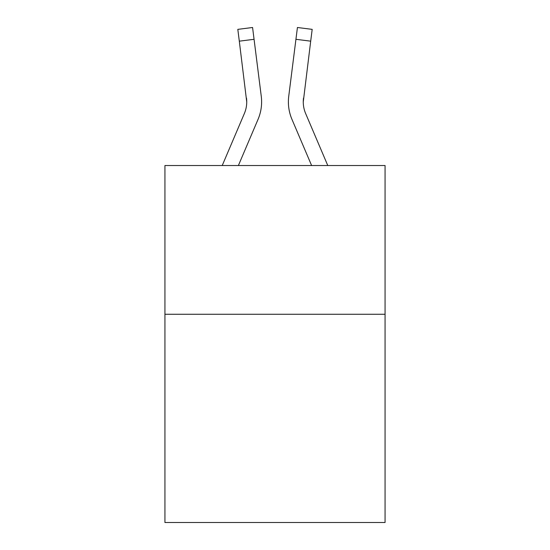 <?xml version="1.0" encoding="UTF-8"?>
<svg xmlns="http://www.w3.org/2000/svg" width="550" height="550" viewBox="0 0 550 550"><rect width="100%" height="100%" fill="white"/><g stroke="black" fill="none" stroke-linecap="round" stroke-linejoin="round"><path stroke-width="0.82" d="M385.069 314.27L385.069 522.5L164.931 522.5L164.931 165.529L385.069 165.529L385.069 314.27L164.931 314.27M258.046 119.35L238.384 165.529L258.046 119.35A44.619 44.619 0 0 0 261.264 96.277L254.066 39.304L239.305 41.168L237.813 29.363L252.574 27.5L254.066 39.304M261.559 104.032L261.614 102.218M261.037 94.49L261.264 96.277L261.037 94.49M327.779 165.529L305.635 113.52A29.748 29.748 0 0 1 303.263 101.922L310.695 41.168L295.934 39.304L297.426 27.5L312.187 29.363L297.426 27.5L312.187 29.363L297.426 27.5L312.187 29.363L297.426 27.5L312.187 29.363L297.426 27.5L312.187 29.363L297.426 27.5L312.187 29.363L297.426 27.5L312.187 29.363L297.426 27.5L312.187 29.363L297.426 27.5L312.187 29.363L297.426 27.5L312.187 29.363L297.426 27.5L312.187 29.363L297.426 27.5L312.187 29.363L297.426 27.5L312.187 29.363L297.426 27.5L312.187 29.363L297.426 27.5L312.187 29.363L297.426 27.5L312.187 29.363L297.426 27.5L312.187 29.363L297.426 27.5L312.187 29.363L297.426 27.5L312.187 29.363L297.426 27.5L312.187 29.363L297.426 27.5L312.187 29.363L297.426 27.5L312.187 29.363L297.426 27.5L312.187 29.363L297.426 27.5L312.187 29.363L297.426 27.5L312.187 29.363L297.426 27.5L312.187 29.363L297.426 27.5L312.187 29.363L297.426 27.5L312.187 29.363L297.426 27.5L312.187 29.363L297.426 27.5L312.187 29.363L297.426 27.5L312.187 29.363L297.426 27.5L312.187 29.363L297.426 27.5L312.187 29.363L297.426 27.5L312.187 29.363L297.426 27.5L312.187 29.363L297.426 27.5L312.187 29.363L297.426 27.5L312.187 29.363L297.426 27.5L312.187 29.363L297.426 27.5L312.187 29.363L310.695 41.168M291.954 119.35L311.616 165.529L291.954 119.35A44.619 44.619 0 0 1 288.736 96.277L295.934 39.304M305.635 113.52A29.748 29.748 0 0 1 303.263 101.922A29.748 29.748 0 0 0 305.635 113.52A29.748 29.748 0 0 1 303.263 101.922A29.748 29.748 0 0 0 305.635 113.52A29.748 29.748 0 0 1 303.263 101.922A29.748 29.748 0 0 0 305.635 113.52A29.748 29.748 0 0 1 303.263 101.922A29.748 29.748 0 0 0 305.635 113.52A29.748 29.748 0 0 1 303.263 101.922A29.748 29.748 0 0 0 305.635 113.52A29.748 29.748 0 0 1 303.263 101.922A29.748 29.748 0 0 0 305.635 113.52A29.748 29.748 0 0 1 303.263 101.922A29.748 29.748 0 0 0 305.635 113.52A29.748 29.748 0 0 1 303.263 101.922A29.748 29.748 0 0 0 305.635 113.52A29.748 29.748 0 0 1 303.263 101.922A29.748 29.748 0 0 0 305.635 113.52A29.748 29.748 0 0 1 303.263 101.922A29.748 29.748 0 0 0 305.635 113.52A29.748 29.748 0 0 1 303.263 101.922A29.748 29.748 0 0 0 305.635 113.52A29.748 29.748 0 0 1 303.263 101.922A29.748 29.748 0 0 0 305.635 113.52A29.748 29.748 0 0 1 303.263 101.922A29.748 29.748 0 0 0 305.635 113.52A29.748 29.748 0 0 1 303.263 101.922A29.748 29.748 0 0 0 305.635 113.52A29.748 29.748 0 0 1 303.263 101.922A29.748 29.748 0 0 0 305.635 113.52A29.748 29.748 0 0 1 303.263 101.922A29.748 29.748 0 0 0 305.635 113.52A29.748 29.748 0 0 1 303.263 101.922A29.748 29.748 0 0 0 305.635 113.52A29.748 29.748 0 0 1 303.263 101.922A29.748 29.748 0 0 0 305.635 113.52A29.748 29.748 0 0 1 303.263 101.922A29.748 29.748 0 0 0 305.635 113.52A29.748 29.748 0 0 1 303.263 101.922A29.748 29.748 0 0 0 305.635 113.52A29.748 29.748 0 0 1 303.263 101.922A29.748 29.748 0 0 0 305.635 113.52A29.748 29.748 0 0 1 303.263 101.922A29.748 29.748 0 0 0 305.635 113.52A29.748 29.748 0 0 1 303.263 101.922A29.748 29.748 0 0 0 305.635 113.52A29.748 29.748 0 0 1 303.263 101.922A29.748 29.748 0 0 0 305.635 113.52A29.748 29.748 0 0 1 303.263 101.922A29.748 29.748 0 0 0 305.635 113.52A29.748 29.748 0 0 1 303.263 101.922A29.748 29.748 0 0 0 305.635 113.52A29.748 29.748 0 0 1 303.263 101.922A29.748 29.748 0 0 0 305.635 113.52A29.748 29.748 0 0 1 303.263 101.922L303.497 98.141A29.748 29.748 0 0 0 305.635 113.52A29.748 29.748 0 0 1 303.263 101.922L303.497 98.141M222.221 165.529L244.365 113.52A29.748 29.748 0 0 0 246.737 101.929L239.305 41.168M244.365 113.52A29.748 29.748 0 0 0 246.737 101.929A29.748 29.748 0 0 1 244.365 113.52A29.748 29.748 0 0 0 246.737 101.929A29.748 29.748 0 0 1 244.365 113.52A29.748 29.748 0 0 0 246.737 101.929A29.748 29.748 0 0 1 244.365 113.52A29.748 29.748 0 0 0 246.737 101.929A29.748 29.748 0 0 1 244.365 113.52A29.748 29.748 0 0 0 246.737 101.929A29.748 29.748 0 0 1 244.365 113.52A29.748 29.748 0 0 0 246.737 101.929A29.748 29.748 0 0 1 244.365 113.52A29.748 29.748 0 0 0 246.503 98.141L246.737 101.922M297.426 27.5L312.187 29.363L297.426 27.5M261.614 101.846L261.559 104.046L261.614 101.846M288.441 104.046L288.386 101.846"/></g></svg>
